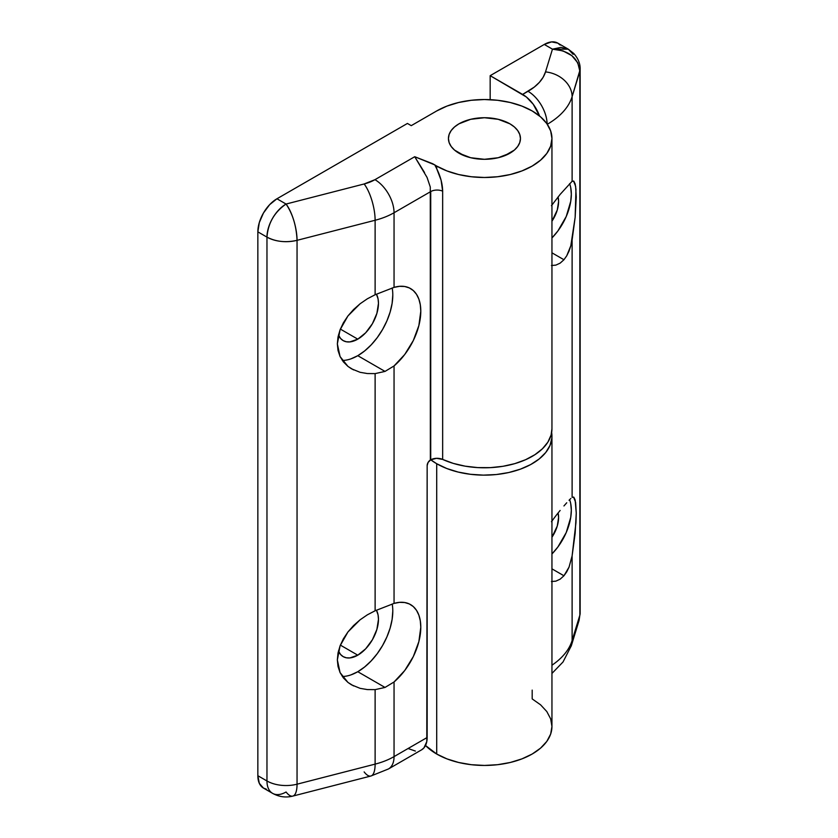 <?xml version="1.0" encoding="UTF-8"?>
<svg xmlns="http://www.w3.org/2000/svg" width="838" height="838" viewBox="0 0 838 838"><rect width="100%" height="100%" fill="white"/><g stroke="black" fill="none" stroke-linecap="round" stroke-linejoin="round"><path stroke-width="1.26" d="M509.902 123.815A36.003 20.782 180 0 1 520.45 138.511A36.003 20.782 180 0 1 498.222 157.722A36.003 20.782 180 0 1 458.983 153.207A36.003 20.782 180 0 1 448.435 138.511A36.003 20.782 180 0 1 470.663 119.31A36.003 20.782 180 0 1 509.902 123.815L498.222 119.31L484.448 117.729L470.663 119.31L458.983 123.815L454.51 126.967L451.179 130.56L449.126 134.457L448.435 138.511L449.126 142.565L451.179 146.472L454.51 150.065L464.441 155.795L470.663 157.722L484.448 159.304L498.222 157.722L504.445 155.795L514.385 150.065L517.706 146.472L519.759 142.565L520.45 138.511L519.759 134.457L517.706 130.56L514.385 126.967L509.902 123.815L514.385 126.967L517.706 130.56L519.759 134.457L520.45 138.511L519.759 142.565L517.706 146.472L514.385 150.065L509.902 153.207L498.222 157.722L484.448 159.304L470.663 157.722L458.983 153.207A36.003 20.782 180 0 1 448.435 138.511A36.003 20.782 180 0 1 470.663 119.31A36.003 20.782 180 0 1 509.902 123.815A36.003 20.782 180 0 1 520.45 138.511A36.003 20.782 180 0 1 498.222 157.722A36.003 20.782 180 0 1 458.983 153.207L454.51 150.065L451.179 146.472L449.126 142.565L448.435 138.511L449.126 134.457L451.179 130.56L454.51 126.967L458.983 123.815L470.663 119.31L484.448 117.729L498.222 119.31L509.902 123.815M558.077 196.94A24.752 14.288 -60 0 1 551.949 221.222L557.26 210.034L558.59 201.539L558.077 196.94M570.741 187.712L571.327 194.186L570.741 201.329L566.226 216.518L557.888 230.974L551.949 237.95A42.759 24.69 120 0 0 569.63 183.637M563.943 259.738L551.949 252.825L563.943 259.738L560.119 263.153L555.877 265.112L551.435 265.531L555.877 265.112L560.119 263.153L563.943 259.738L566.739 255.8L563.943 259.738M569.054 251.054L566.739 255.8L570.825 245.723L569.054 251.054M573.569 497.049L575.622 502.371L576.251 513.055L575.151 533.335L572.113 555.898L572.113 640.515L579.865 615.123L579.865 71.261L572.113 96.653L572.113 181.27L560.13 194.416L551.456 205.677L560.13 194.416L572.113 181.27L573.841 181.218L575.151 183.962L575.968 189.346L575.151 217.304L570.825 245.723L572.113 239.867L572.113 497.301L573.841 497.238L575.151 499.982L576.251 513.055L575.968 522.577L572.113 555.898L569.054 567.085L563.943 575.769L551.949 568.845L563.943 575.769L560.119 579.184L555.877 581.143L551.435 581.551M573.569 181.018L575.622 186.34L576.251 197.035L575.151 217.304L572.113 239.867L572.113 497.301L573.841 497.238M570.741 503.732L571.327 510.216L570.741 517.36L566.226 532.549L557.888 546.994L551.949 553.97A42.759 24.69 120 0 0 569.63 499.668M570.825 498.453L569.054 500.265L570.825 498.453M566.739 502.779L563.943 505.953L566.739 502.779M558.077 512.971A24.752 14.288 -60 0 1 551.949 537.242L557.26 526.065L558.59 517.559L558.077 512.971M436.703 754.032A67.511 38.977 0 0 0 510.279 762.475A67.511 38.977 0 0 0 551.949 726.473L550.66 734.078L546.816 741.389L540.573 748.125L532.182 754.032L521.948 758.872L510.279 762.475L497.615 764.696L484.448 765.44L471.27 764.696L458.606 762.475L446.937 758.872L436.703 754.032L425.515 745.485A67.511 38.977 0 0 0 436.703 754.032L436.703 463.728L436.703 754.032M551.655 432.492A67.511 38.977 180 0 1 551.949 436.169A67.511 38.977 180 0 1 510.279 472.171A67.511 38.977 180 0 1 436.703 463.728L430.774 459.8A67.511 38.977 180 0 0 436.703 463.728L446.717 468.484L458.124 472.056L470.495 474.298L483.39 475.136L496.316 474.538L508.813 472.517L520.398 469.154L530.664 464.577L539.222 458.941L545.758 452.478L550.032 445.407L551.875 437.991L551.655 432.492M532.182 690.114L532.182 698.913L540.573 704.81L546.816 711.556L550.66 718.868L551.949 726.473L551.949 436.169M560.151 45.074L557.773 43.105L551.582 41.9L544.271 44.445L552.462 49.17L545.517 71.9A27.005 21.715 17 0 1 572.113 96.653L572.113 181.27L573.841 181.218M571.244 646.004A27.005 21.715 -163 0 0 572.113 640.515A90.012 51.966 180 0 1 551.949 665.215A90.012 51.966 0 0 0 572.113 640.515A27.005 21.715 17 0 1 571.348 645.689L579.079 620.382L579.865 615.123A18.007 10.391 0 0 0 580.147 613.311L580.147 69.46A18.007 10.391 180 0 1 579.865 71.261L577.78 62.819L571.841 55.654L562.947 50.867L552.462 49.17L545.517 71.9A27.005 21.715 -163 0 1 572.113 96.653A90.012 51.966 180 0 1 547.287 124.275A90.012 51.966 0 0 0 572.113 96.653L580.147 69.46C580.378 63.877 578.23 58.534 573.705 53.412L568.311 49.18L557.773 43.105A27.005 15.587 120 0 0 544.271 44.445L490.167 75.671L490.167 99.68L490.167 75.671L526.358 96.988L533.24 104.258L539.546 115.99A27.005 15.587 60 0 0 522.629 94.411L490.167 75.671L544.271 44.445L552.462 49.17L561.041 47.357L568.311 49.18L573.161 54.365M547.12 124.024A27.005 15.587 -120 0 0 528.024 91.3A63.007 36.38 180 0 0 545.517 71.9L543.139 77.274L539.358 82.375L534.277 87.089L522.629 94.411L528.024 91.3A27.005 15.587 60 0 1 547.109 123.846M560.13 510.447L555.898 515.726L560.13 510.447M551.456 521.707L555.898 515.726L551.456 521.707M568.311 49.18L552.462 49.17C569.107 50.5 578.241 57.864 579.865 71.261L579.865 615.123L572.113 640.515L572.113 555.898L569.054 567.085L566.739 571.82L563.943 575.769L560.119 579.184L555.877 581.143M353.563 369.904L347.948 366.405L343.412 361.911L340.071 356.559L338.028 350.494L337.347 343.884L338.028 336.928L340.071 329.816L343.412 322.745L347.948 315.926L353.563 309.536L360.089 303.775L367.348 298.799L375.12 294.746L394.049 287.382A49.505 28.586 -60 0 1 410.547 288.565A49.505 28.586 -60 0 1 419.492 322.902A49.505 28.586 -60 0 1 394.049 365.944L385.019 371.412L357.784 355.689A49.505 28.586 120 0 0 392.194 287.958M357.784 339.149L340.354 329.093L357.784 339.149A29.257 16.886 -60 0 1 343.161 340.605A29.257 16.886 -60 0 1 338.468 334.959L340.584 338.468L343.161 340.605L346.293 341.757L349.865 341.904L357.784 339.149L365.703 332.759L372.407 323.709L376.891 313.37L378.472 303.325L378.074 298.894L376.43 294.169A29.257 16.886 -60 0 1 357.784 339.149M353.563 685.924L347.948 682.425L343.412 677.942L340.071 672.589L338.028 666.524L337.347 659.915L338.028 652.959L340.071 645.836L343.412 638.765L347.948 631.946L353.563 625.567L360.089 619.806L367.348 614.83L375.12 610.776L394.049 603.412A49.505 28.586 -60 0 1 410.547 604.586A49.505 28.586 -60 0 1 419.492 638.923A49.505 28.586 -60 0 1 394.049 681.975L385.019 687.443L357.784 671.72A49.505 28.586 120 0 0 392.194 603.989M357.784 655.18L340.354 645.113L357.784 655.18A29.257 16.886 -60 0 1 343.161 656.625A29.257 16.886 -60 0 1 338.468 650.99L340.584 654.488L343.161 656.625L346.293 657.788L349.865 657.935L357.784 655.18L365.703 648.79L372.407 639.74L376.891 629.401L378.472 619.355L378.074 614.924L376.43 610.19A29.257 16.886 -60 0 1 357.784 655.18M392.792 611.08L392.121 619.355L390.131 628.091L386.894 636.943L382.537 645.585L377.236 653.671L371.182 660.899L364.614 666.996L357.784 671.72L385.019 687.443L375.12 689.632L375.12 764.12L297.05 784.19L297.05 240.328A27.005 15.587 180 0 1 266.966 237.112L257.853 231.854L257.853 775.705L266.966 780.974L266.966 237.112A27.005 15.587 -60 0 1 286.062 204.043L276.949 198.774L407.425 123.448L411.249 125.648L436.703 110.951L411.249 125.648L407.425 123.448L276.949 198.774L286.062 204.043L364.142 183.972L374.953 179.678A27.005 15.587 60 0 1 394.049 212.747A63.007 36.38 180 0 1 375.12 220.258L375.12 294.746L375.12 220.258L297.05 240.328L297.05 784.19L375.12 764.12L375.12 689.632L367.348 689.58L360.089 688.333L351.531 684.845L347.948 682.425L340.071 672.589L337.347 659.915L340.071 645.836L347.948 631.946L360.089 619.806L367.348 614.83L375.12 610.776L375.12 373.612L367.348 373.549L360.089 372.302L351.531 368.825L347.948 366.405L340.071 356.559L337.347 343.884L340.071 329.816L347.948 315.926L360.089 303.775L367.348 298.799L375.12 294.746L394.049 287.382L394.049 212.747L430.722 191.577L394.049 212.747L394.049 287.382L399.569 286.324L404.723 286.502L409.342 287.926L413.312 290.566L416.517 294.327L418.874 299.114L420.309 304.802L420.791 311.223L418.874 325.553L413.312 340.532L404.723 354.505L394.049 365.944L394.049 603.412L399.569 602.344L404.723 602.532L409.342 603.957L413.312 606.586L416.517 610.347L418.874 615.144L420.309 620.832L420.791 627.253L418.874 641.583L413.312 656.563L404.723 670.536L394.049 681.975L394.049 756.609L427.16 737.492L427.16 465.561L428.092 462.429L430.722 459.832L430.722 191.577A8.998 5.196 180 0 1 442.653 191.169L442.653 459.423A67.511 38.977 0 0 0 513.904 463.885A67.511 38.977 0 0 0 551.949 428.815L551.949 138.511A67.511 38.977 180 0 1 510.279 174.524A67.511 38.977 180 0 1 436.703 166.071L436.703 168.679L441.092 180.18L442.653 191.169L442.653 459.423L453.358 463.414L465.174 466.169L477.67 467.594L490.408 467.635L502.936 466.305L514.804 463.634L525.583 459.716L534.906 454.699L542.437 448.77L547.895 442.129L551.1 435.006L551.949 428.731M532.182 110.951A67.511 38.977 180 0 1 551.949 138.511L550.66 130.906L546.816 123.595L540.573 116.859L532.182 110.951L521.948 106.101L510.279 102.508L497.615 100.288L484.448 99.533L471.27 100.288L458.606 102.508L446.937 106.101L436.703 110.951A67.511 38.977 180 0 1 532.182 110.951M421.566 749.853A27.005 15.587 -120 0 0 427.16 737.492L394.049 756.609A63.007 36.38 180 0 1 375.12 764.12A63.007 36.38 0 0 0 394.049 756.609A27.005 15.587 60 0 1 388.455 768.97L421.566 749.853L423.944 747.884L426.793 741.578L427.16 465.561A4.504 2.598 -60 0 1 430.344 460.052L430.282 187.021L427.055 177.426L414.726 156.716L374.953 179.678L414.726 156.716L434.765 164.897A67.511 38.977 0 0 0 436.703 166.071A67.511 38.977 180 0 1 434.765 164.897L436.703 168.679L436.703 166.071L446.937 170.921L458.606 174.524L471.27 176.734L484.448 177.488L497.615 176.734L510.279 174.524L521.948 170.921L532.182 166.071L540.573 160.163L546.816 153.427L550.66 146.116L551.949 138.511M430.722 459.832L436.556 458.323L442.653 459.423A8.998 5.196 0 0 0 430.722 459.832M367.348 689.58L375.12 689.632L385.019 687.443L394.049 681.975L394.049 756.609A27.005 15.587 -120 0 1 388.455 768.97L370.857 776.03L292.787 796.1A27.005 8.967 -104.4 0 0 297.05 784.19A27.005 8.967 75.6 0 1 292.787 796.1A27.005 8.967 75.6 0 1 286.062 791.994A27.005 15.587 -60 0 1 272.56 793.335A27.005 15.587 -60 0 1 266.966 780.974L266.966 237.112C275.849 241.763 285.873 242.831 297.05 240.328C296.401 226.092 292.734 213.994 286.062 204.043C274.466 212.045 268.097 223.065 266.966 237.112L257.853 231.854A27.005 15.587 120 0 1 276.949 198.774L269.647 204.671L263.446 213.03L259.309 222.573L257.853 231.854L257.853 775.705L259.309 783.31L263.446 788.076L266.348 789.145M408.064 748.512L415.376 751.058M342.323 676.486A49.505 28.586 120 0 0 357.784 671.72L350.954 674.883M392.792 295.06L392.121 303.325L390.131 312.061L386.894 320.923L382.537 329.554L377.236 337.651L371.182 344.879L364.614 350.965L357.784 355.689L350.954 358.853M342.323 360.455A49.505 28.586 120 0 0 357.784 355.689L385.019 371.412L375.12 373.612L367.348 373.549M375.12 610.776L394.049 603.412L394.049 365.944L385.019 371.412L375.12 373.612L375.12 610.776M370.857 776.03A27.005 8.967 -104.4 0 0 375.12 764.12A27.005 8.967 75.6 0 1 370.92 776.019A27.005 8.967 75.6 0 1 364.142 771.924M266.966 780.974L257.853 775.705A27.005 15.587 120 0 0 263.446 788.076L272.56 793.335A27.005 15.587 120 0 1 266.966 780.974A27.005 15.587 0 0 0 297.05 784.19A27.005 15.587 180 0 1 266.966 780.974M394.049 212.747A27.005 15.587 -120 0 0 374.953 179.678A36.003 20.782 180 0 1 364.142 183.972A27.005 8.967 75.6 0 1 375.12 220.258A63.007 36.38 0 0 0 394.049 212.747M364.142 183.972L286.062 204.043A27.005 8.967 75.6 0 1 297.05 240.328L375.12 220.258A27.005 8.967 -104.4 0 0 364.142 183.972M424.531 172.565L414.726 156.716L432.534 163.661L434.765 164.897L436.703 168.679C440.547 176.504 442.537 184.004 442.653 191.169A8.998 5.196 0 0 0 430.722 191.577M551.949 673.438L563.01 661.999L571.348 645.689M292.787 796.1C285.863 797.849 279.117 796.928 272.56 793.335"/></g></svg>
